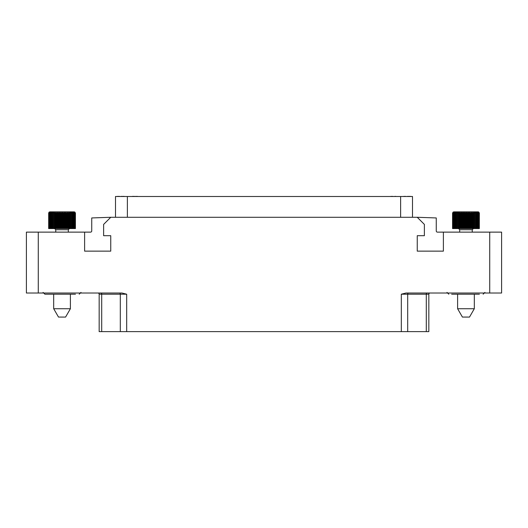 <?xml version="1.0" encoding="UTF-8"?>
<svg xmlns="http://www.w3.org/2000/svg" width="528" height="528" viewBox="0 0 528 528"><rect width="100%" height="100%" fill="white"/><g stroke="black" fill="none" stroke-linecap="round" stroke-linejoin="round"><path stroke-width="0.79" d="M115.5 217.285L115.5 196.495L412.5 196.495L412.5 217.285M38.28 232.129L38.28 293.014L26.4 293.014L26.4 232.129L90.552 232.129A1.188 1.188 0 0 0 91.74 230.947L91.74 217.945L110.748 217.279L417.252 217.285L424.38 224.407L424.38 235.699L417.252 235.699L417.252 251.137L443.388 251.137L443.388 232.129L501.6 232.129L501.6 293.014L489.72 293.014L489.72 232.129M110.748 217.285L103.62 224.407L103.62 235.699L110.748 235.699L110.748 251.137L84.612 251.137L84.612 232.129M428.835 331.63L428.835 294.202L428.835 331.63L401.32 331.63L401.32 294.202L406.072 293.014L489.72 293.014M401.32 331.63L99.165 331.63L99.165 294.202A1.188 1.188 -90 0 0 97.977 293.014A1.188 1.188 -90 0 1 99.165 294.202L101.699 294.202A1.188 0.851 90 0 0 100.848 293.014M38.28 293.014L121.928 293.014L126.68 294.202L126.68 331.63M401.32 294.202L428.835 294.202A1.188 1.188 0 0 1 430.023 293.014M417.252 217.285L436.26 217.945L436.26 230.947A1.188 1.188 0 0 0 437.448 232.135L443.388 232.129M479.391 294.202L451.638 294.202M75.471 294.202L44.873 294.202L43.091 292.42M47.718 294.202L47.17 294.202M139.795 196.495L137.419 196.495M136.825 196.495L137.419 196.37M135.835 196.495L136.825 196.37M398.185 196.495L395.809 196.495M395.215 196.495L395.809 196.37M394.225 196.495L395.215 196.37M123.757 196.495L124.153 196.37M123.361 196.495L123.757 196.37M122.668 196.495L123.361 196.37M121.777 196.495L122.47 196.37M121.381 196.495L121.777 196.37M120.985 196.495L121.381 196.37M410.065 196.495L410.461 196.37M409.669 196.495L410.065 196.37M408.976 196.495L409.669 196.37M408.58 196.495L408.976 196.37M407.986 196.495L408.58 196.37M407.59 196.495L407.986 196.37M407.194 196.495L407.59 196.37M394.027 196.495L393.433 196.495M266.053 196.495L270.732 196.495M258.865 196.495L261.947 196.495M250.701 196.495L254.76 196.495M135.043 196.495L135.835 196.37M134.053 196.495L134.548 196.37M133.558 196.495L134.053 196.37M133.063 196.495L133.558 196.37M132.568 196.495L133.063 196.37M132.073 196.495L132.568 196.37M392.245 196.495L392.74 196.37M391.651 196.495L392.245 196.37M391.057 196.495L391.651 196.37M390.562 196.495L391.057 196.37M119.005 196.495L119.5 196.37M118.51 196.495L119.005 196.37M118.015 196.495L118.51 196.37M117.52 196.495L118.015 196.37M117.025 196.495L117.52 196.37M405.115 196.495L405.61 196.37M404.521 196.495L405.115 196.37M403.927 196.495L404.521 196.37M403.432 196.495L403.927 196.37M477.266 228.565L477.055 212.038L477.847 213.088L477.774 212.038L478.526 213.088L478.302 212.038L479.12 213.088L479.12 228.565L452.562 228.565L452.562 213.088L453.149 212.038L478.137 211.86L453.783 211.86M479.12 213.088L478.632 212.038L479.292 213.088L479.12 228.565M479.292 213.088L478.771 212.038L479.358 213.088L479.292 228.565M477.847 213.088L477.847 228.565M476.276 228.565L476.164 212.038L476.975 213.088L476.975 228.565M475.121 228.565L475.114 212.038L475.933 213.088L475.933 228.565M473.827 228.565L473.92 212.038L474.731 213.088L474.731 228.565M473.92 212.038L473.92 228.565M472.402 228.565L472.6 212.038L473.392 213.088L473.392 228.565L472.237 229.72L472.237 232.129M472.6 212.038L472.6 228.565M470.877 228.565L471.174 212.038L471.933 213.088L471.933 228.565M471.174 212.038L471.174 228.565M469.273 228.565L469.273 213.088L469.663 212.038L470.382 213.088L470.382 228.565M469.663 212.038L469.663 228.565M467.623 228.565L467.623 213.088L468.098 212.038L468.765 213.088L468.765 228.565M468.098 212.038L468.098 228.565M465.94 228.565L465.94 213.088L466.495 212.038L467.102 213.088L467.102 228.565M466.495 212.038L466.495 228.565M464.264 228.565L464.264 213.088L464.891 212.038L465.419 213.088L465.419 228.565M464.891 212.038L464.891 228.565M462.607 228.565L462.607 213.088L463.294 212.038L463.742 213.088L463.742 228.565M463.294 212.038L463.294 228.565M461.01 228.565L461.01 213.088L461.749 212.038L462.106 213.088L462.106 228.565M461.749 212.038L461.749 228.565M459.485 228.565L459.485 213.088L460.264 212.038L460.522 228.565M460.264 212.038L460.264 228.565M458.066 228.565L458.066 213.088L458.872 212.038L459.03 228.565M458.872 212.038L458.872 228.565M456.773 228.565L456.773 213.088L457.591 212.038L457.651 228.565M457.591 212.038L457.591 228.565M455.624 228.565L455.624 213.088L456.436 212.038L456.397 228.565M454.634 228.565L454.634 213.088L455.44 212.038L455.294 228.565M453.823 228.565L453.823 213.088L454.608 212.038L454.364 228.565M453.209 228.565L453.209 213.088L453.948 212.038L453.611 228.565M452.793 228.565L452.793 213.088L453.486 212.038L453.057 213.088L453.057 228.565M452.582 228.565L452.582 213.088L453.215 212.038L452.701 213.088L452.701 228.565M478.771 212.038L478.137 211.86M479.338 213.088L479.338 228.565M479.015 213.088L479.015 228.565M478.705 213.088L478.705 228.565M478.526 213.088L478.526 228.565M478.078 213.088L478.078 228.565M474.316 294.202L474.316 308.728L457.604 308.728L457.604 294.202M457.604 308.728L462.422 317.071L469.022 317.077L469.498 317.077L474.316 308.728M73.346 228.565L73.135 212.038L73.927 213.088L73.854 212.038L74.606 213.088L74.382 212.038L75.2 213.088L75.2 228.565L48.642 228.565L48.952 212.263L49.863 211.86L55.011 211.86M75.2 213.088L74.712 212.038L75.372 213.088L75.2 228.565M75.372 213.088L74.851 212.038L75.438 213.088L75.372 228.565M73.927 213.088L73.927 228.565M72.356 228.565L72.244 212.038L73.055 213.088L73.055 228.565M71.201 228.565L71.194 212.038L72.013 213.088L72.013 228.565M69.907 228.565L70 212.038L70.811 213.088L70.811 228.565M70 212.038L70 228.565M68.482 228.565L68.68 212.038L69.472 213.088L69.472 228.565L68.317 229.72L68.317 232.129M68.68 212.038L68.68 228.565M66.957 228.565L67.254 212.038L68.013 213.088L68.013 228.565M67.254 212.038L67.254 228.565M65.353 228.565L65.353 213.088L65.743 212.038L66.462 213.088L66.462 228.565M65.743 212.038L65.743 228.565M63.703 228.565L63.703 213.088L64.178 212.038L64.845 213.088L64.845 228.565M64.178 212.038L64.178 228.565M62.02 228.565L62.02 213.088L62.575 212.038L63.182 213.088L63.182 228.565M62.575 212.038L62.575 228.565M60.344 228.565L60.344 213.088L60.971 212.038L61.499 213.088L61.499 228.565M60.971 212.038L60.971 228.565M58.687 228.565L58.687 213.088L59.374 212.038L59.822 213.088L59.822 228.565M59.374 212.038L59.374 228.565M57.09 228.565L57.09 213.088L57.829 212.038L58.186 213.088L58.186 228.565M57.829 212.038L57.829 228.565M55.565 228.565L55.565 213.088L56.344 212.038L56.602 228.565M56.344 212.038L56.344 228.565M54.146 228.565L54.146 213.088L54.952 212.038L55.11 228.565M54.952 212.038L54.952 228.565M52.853 228.565L52.853 213.088L53.671 212.038L53.731 228.565M53.671 212.038L53.671 228.565M51.704 228.565L51.704 213.088L52.516 212.038L52.477 228.565M50.714 228.565L50.714 213.088L51.52 212.038L51.374 228.565M49.903 228.565L49.903 213.088L50.688 212.038L50.444 228.565M49.289 228.565L49.289 213.088L50.028 212.038L49.691 228.565M48.873 228.565L48.873 213.088L49.566 212.038L49.137 213.088L49.137 228.565M48.662 228.565L48.662 213.088L49.295 212.038L48.781 213.088L48.781 228.565M74.851 212.038L69.069 211.86M75.418 213.088L75.418 228.565M49.863 211.86L74.217 211.86M75.095 213.088L75.095 228.565M74.785 213.088L74.785 228.565M74.606 213.088L74.606 228.565M74.158 213.088L74.158 228.565M70.396 294.202L70.396 308.728L53.684 308.728L53.684 294.202M53.684 308.728L58.502 317.071L65.102 317.077L65.578 317.077L70.396 308.728M127.38 196.495L127.38 217.285M407.695 331.63L407.695 294.202A1.188 0.851 90 0 1 408.547 293.014M426.301 331.63L426.301 294.202A1.188 0.851 90 0 1 427.152 293.014M101.699 331.63L101.699 294.202L120.305 294.202A1.188 0.851 90 0 0 119.453 293.014M120.305 331.63L120.305 294.202L126.68 294.202M400.62 217.285L400.62 196.495M476.276 213.088L475.933 213.088M475.121 213.088L474.731 213.088M473.827 213.088L473.392 213.088M472.402 213.088L471.933 213.088M470.877 213.088L470.382 213.088M469.273 213.088L468.765 213.088M467.623 213.088L467.102 213.088M465.94 213.088L465.419 213.088M464.264 213.088L463.742 213.088M462.607 213.088L462.106 213.088M461.01 213.088L460.522 213.088M459.485 213.088L459.03 213.088M458.066 213.088L457.651 213.088M456.773 213.088L456.397 213.088M455.624 213.088L455.294 213.088M472.237 229.72L459.683 229.72L458.535 228.565M72.356 213.088L72.013 213.088M71.201 213.088L70.811 213.088M69.907 213.088L69.472 213.088M68.482 213.088L68.013 213.088M66.957 213.088L66.462 213.088M65.353 213.088L64.845 213.088M63.703 213.088L63.182 213.088M62.02 213.088L61.499 213.088M60.344 213.088L59.822 213.088M58.687 213.088L58.186 213.088M57.09 213.088L56.602 213.088M55.565 213.088L55.11 213.088M54.146 213.088L53.731 213.088M52.853 213.088L52.477 213.088M51.704 213.088L51.374 213.088M68.317 229.72L55.763 229.72L54.615 228.565M484.909 292.42L483.127 294.202M447.011 292.42L448.793 294.202M80.989 292.42L79.207 294.202M459.683 229.72L459.683 232.129M55.763 229.72L55.763 232.129"/></g></svg>
